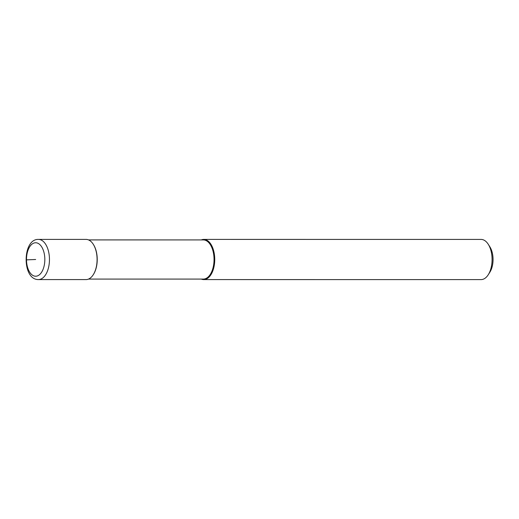 <?xml version="1.0" encoding="UTF-8"?>
<svg xmlns="http://www.w3.org/2000/svg" width="519" height="519" viewBox="0 0 519 519"><rect width="100%" height="100%" fill="white"/><g stroke="black" fill="none" stroke-linecap="round" stroke-linejoin="round"><path stroke-width="0.78" d="M85.875 239.408A20.085 10.996 90 0 1 93.284 244.306A20.085 10.996 90 0 1 93.284 274.681A20.085 10.996 90 0 1 86.297 279.579A20.085 10.996 -90 0 0 97.085 259.299A20.085 10.996 -90 0 0 86.089 239.408L38.464 239.402A20.085 10.996 90 0 1 49.461 259.299A20.085 10.996 90 0 1 38.672 279.572A20.085 10.996 90 0 1 38.464 279.579L86.089 279.579A20.085 10.996 -90 0 0 86.297 279.579A20.085 10.996 90 0 1 85.875 279.579A20.085 10.996 -90 0 0 86.089 279.579M93.407 244.494A19.586 10.724 90 0 1 93.524 244.683A19.586 10.724 90 0 1 93.524 274.304A19.586 10.724 90 0 1 93.407 274.493M203.117 279.079A19.586 10.724 -90 0 0 203.325 279.086A19.586 10.724 -90 0 0 203.532 279.079A19.586 10.724 -90 0 0 214.049 259.312A19.586 10.724 -90 0 0 203.325 239.914L88.535 239.908M201.301 239.914A20.085 10.996 90 0 1 203.532 239.415A20.085 10.996 90 0 1 203.746 239.408A20.085 10.996 90 0 1 214.743 259.305A20.085 10.996 90 0 1 203.954 279.579A20.085 10.996 90 0 1 203.746 279.585A20.085 10.996 90 0 1 201.301 279.086M480.873 279.592A20.085 10.996 -90 0 0 481.081 279.598A20.085 10.996 -90 0 0 481.295 279.592A20.085 10.996 -90 0 0 488.282 274.7A20.085 10.996 -90 0 0 488.282 244.319A20.085 10.996 -90 0 0 481.081 239.421L203.746 239.408M488.282 274.7L489.884 272.17A16.738 9.167 -90 0 0 489.884 246.849L488.282 244.319M35.662 259.494L26.501 259.87M38.25 239.408A20.085 10.996 90 0 1 38.464 239.402L38.172 239.408C22.369 239.129 21.817 279.845 38.464 279.579M35.837 276.225A16.738 9.167 90 0 1 26.495 259.811A16.738 9.167 90 0 1 35.487 242.756A16.738 9.167 90 0 1 44.829 259.169A16.738 9.167 90 0 1 35.837 276.225M93.524 244.683L93.284 244.306M93.524 274.304L93.284 274.681M203.325 279.086L88.528 279.079M481.081 279.598L203.746 279.585"/></g></svg>
